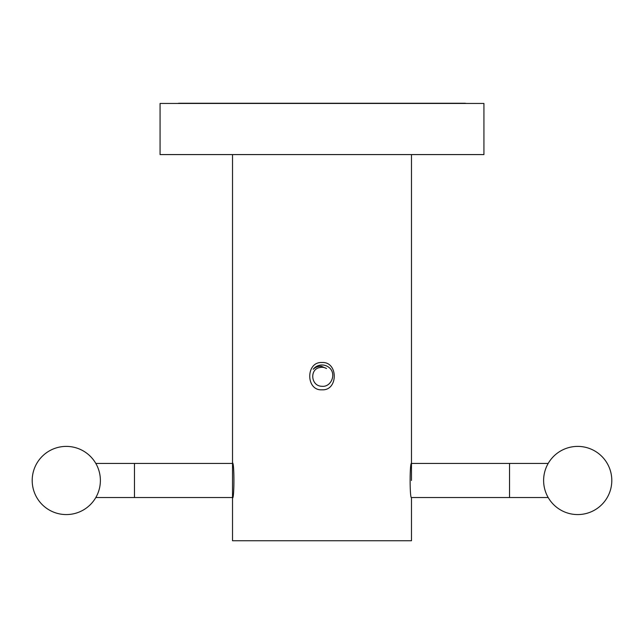 <?xml version="1.0" encoding="UTF-8"?>
<svg xmlns="http://www.w3.org/2000/svg" width="644" height="644" viewBox="0 0 644 644"><rect width="100%" height="100%" fill="white"/><g stroke="black" fill="none" stroke-linecap="round" stroke-linejoin="round"><path stroke-width="0.97" d="M322 154.584L160.074 154.584L160.074 103.451L483.926 103.451L483.926 154.584L322 154.584M177.825 103.451A7.02 7.02 0 0 1 179.507 103.241L464.493 103.241A7.02 7.02 0 0 1 466.176 103.451M411.484 463.439L509.533 463.439L509.533 497.53L411.484 497.53L411.484 540.759L232.516 540.759L232.516 154.584M322 362.532C338.301 361.429 338.366 390.868 322 389.805C305.699 390.924 305.642 361.461 322 362.532M321.67 366.388L326.508 368.521A8.879 8.879 0 0 0 319.77 367.579C309.555 368.98 310.658 386.223 322 386.287C331.362 387.334 336.917 373.407 328.907 367.378A11.181 11.181 0 0 0 313.209 369.254C315.713 366.991 318.538 366.034 321.67 366.388M411.484 497.667C409.681 498.722 409.681 462.247 411.484 463.302M232.516 462.964C234.392 461.885 234.392 499.084 232.516 498.005M232.516 497.53L134.467 497.53L134.467 463.439L95.811 463.439M411.484 480.488L411.484 154.584M543.616 480.488A34.092 34.092 0 0 0 577.708 514.572A34.092 34.092 0 0 0 611.8 480.488A34.092 34.092 0 0 0 577.708 446.397A34.092 34.092 0 0 0 543.616 480.488M509.533 497.53L548.189 497.53M509.533 463.439L548.189 463.439M100.384 480.488A34.092 34.092 0 0 0 66.292 446.397A34.092 34.092 0 0 0 32.2 480.488A34.092 34.092 0 0 0 66.292 514.572A34.092 34.092 0 0 0 100.384 480.488M232.516 463.439L134.467 463.439M134.467 497.53L95.811 497.53"/></g></svg>
